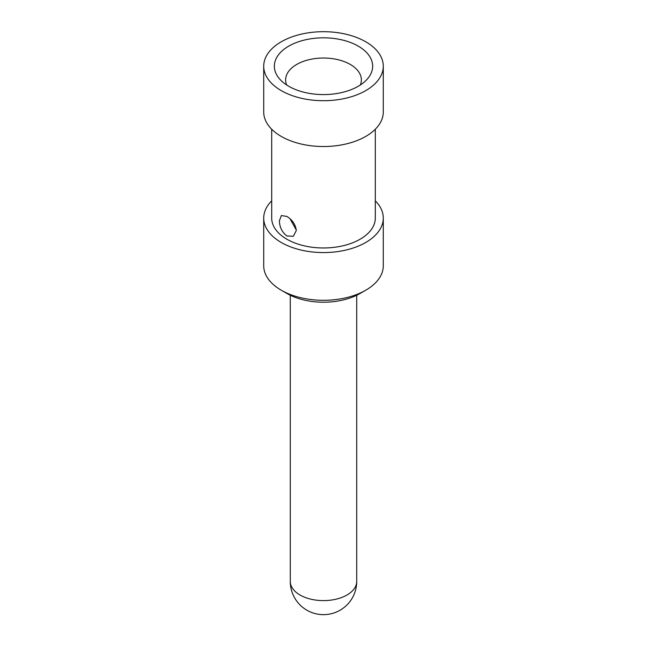 <?xml version="1.0" encoding="UTF-8"?>
<svg xmlns="http://www.w3.org/2000/svg" width="647" height="647" viewBox="0 0 647 647"><rect width="100%" height="100%" fill="white"/><g stroke="black" fill="none" stroke-linecap="round" stroke-linejoin="round"><path stroke-width="0.97" d="M365.773 290.196L360.136 293.447A51.809 29.916 180 0 1 286.864 293.447L281.227 290.196A59.783 34.517 180 0 0 365.773 290.196A59.783 34.517 180 0 0 383.283 265.788L383.283 218.063A59.783 34.517 180 0 1 346.38 249.944A59.783 34.517 180 0 1 281.227 242.463A59.783 34.517 0 0 1 263.717 218.063A59.783 34.517 0 0 1 271.691 200.845M263.717 218.063L263.717 265.788A59.783 34.517 0 0 0 281.227 290.196L286.864 293.447M375.309 200.845A59.783 34.517 180 0 1 383.283 218.063M271.691 129.222L271.691 218.063A51.809 29.916 0 0 0 286.864 239.212A51.809 29.916 180 0 0 343.331 245.698A51.809 29.916 180 0 0 375.309 218.063L375.309 129.222M286.864 235.961C282.052 232.2 279.561 227.129 279.399 220.74L281.38 215.556L286.864 216.43C292.339 219.81 295.485 224.501 296.31 230.502L293.334 236.268L286.864 235.961M290.026 218.767L296.294 229.992M383.283 66.204L383.283 112.004A59.783 34.517 180 0 1 346.38 143.893A59.783 34.517 180 0 1 281.227 136.412A59.783 34.517 0 0 1 263.717 112.004L263.717 66.204A59.783 34.517 0 0 0 281.227 90.604A59.783 34.517 180 0 0 346.38 98.085A59.783 34.517 180 0 0 383.283 66.204A59.783 34.517 180 0 0 365.773 41.796A59.783 34.517 0 0 0 300.62 34.315A59.783 34.517 0 0 0 263.717 66.204M358.26 46.131A49.156 28.379 0 0 0 294.11 43.454A49.156 28.379 0 0 0 280.28 79.718A49.156 28.379 0 0 0 288.74 86.269A49.156 28.379 180 0 0 366.72 79.718A49.156 28.379 180 0 0 358.26 46.131M360.306 85.008A37.866 21.861 180 0 0 361.366 79.888A37.866 21.861 180 0 0 350.27 64.433A37.866 21.861 0 0 0 309.007 59.694A37.866 21.861 0 0 0 285.634 79.888A37.866 21.861 0 0 0 286.694 85.008M356.715 581.435A33.215 33.215 0 0 1 306.896 610.202A33.215 33.215 0 0 1 290.285 581.435A33.215 19.175 0 0 0 300.014 594.997A33.215 19.175 180 0 0 336.214 599.154A33.215 19.175 180 0 0 356.715 581.435L356.715 295.258M290.285 581.435L290.285 295.258"/></g></svg>
